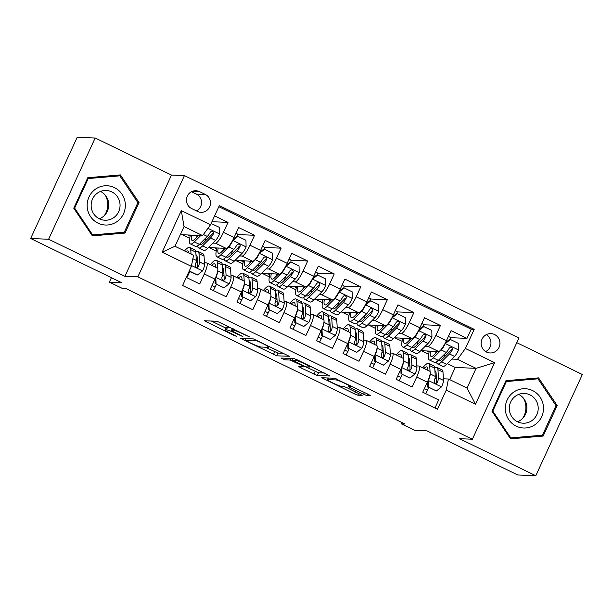 <?xml version="1.0" encoding="UTF-8"?>
<svg xmlns="http://www.w3.org/2000/svg" width="613" height="613" viewBox="0 0 613 613"><rect width="100%" height="100%" fill="white"/><g stroke="black" fill="none" stroke-linecap="round" stroke-linejoin="round"><path stroke-width="0.92" d="M249.445 336.866L217.117 321.266L204.344 320.752L234.02 335.411L236.403 336.299L231.423 333.71A9.502 0.881 -155.3 0 1 225.048 329.832A9.502 0.881 -155.3 0 1 225.339 329.756L226.396 329.802A9.502 0.881 -155.3 0 1 236.993 333.947L242.894 336.591L237.982 333.985A9.502 0.881 -155.3 0 1 231.607 330.108A9.502 0.881 -155.3 0 1 231.898 330.032L232.955 330.078A9.502 0.881 -155.3 0 1 243.545 334.223L249.445 336.866M494.561 334.529A9.678 9.402 92.4 0 0 481.404 340.974A9.678 9.402 92.4 0 0 490.124 352.95A9.678 9.402 92.4 0 0 494.561 334.529M363.616 394.266L366.926 395.561L370.482 395.714L368.582 394.473L334.522 378.252L321.741 377.746L354.483 393.883L357.8 395.178L362.183 395.331L347.035 387.73L343.724 386.443L341.594 386.351A7.938 0.736 -155.3 0 1 333.518 383.263A7.938 0.736 -155.3 0 1 327.403 379.646A7.938 0.736 -155.3 0 1 327.649 379.585L336.001 379.93A7.938 0.736 -155.3 0 1 344.077 383.025A7.938 0.736 -155.3 0 1 350.184 386.634A7.938 0.736 -155.3 0 1 349.946 386.703L348.46 386.665L350.452 387.876L363.616 394.266L364.444 392.466M48.603 239.254L124.929 276.302L171.494 175.065L95.161 138.017L48.603 239.254L30.65 238.495L121.581 282.639L109.375 282.126L122.654 288.57L126.24 288.715L405.017 424.035L401.423 423.882L414.695 430.326L426.901 430.847L517.839 474.983L535.785 475.742L582.35 374.505L516.79 342.682M124.929 276.302L137.856 276.846L472.378 439.23L459.459 438.686L535.785 475.742M289.436 356.368L253.468 338.912L240.694 338.399L276.747 355.831L289.482 356.26M297.305 359.877L330.047 376.014L317.273 375.508L300.799 367.823L298.807 366.612L304.14 366.781L302.148 365.57L290.102 360.038L284.746 359.808L281.038 358.053L293.995 358.582L297.305 359.877M30.65 238.495L77.215 137.258L95.161 138.017M450.187 337.671L466.976 338.376L451.053 330.645L446.456 340.629L435.835 335.472A12.099 2.651 115.9 0 1 427.928 346.299L425.307 346.184M423.644 324.783L440.433 325.488L424.502 317.756L419.905 327.74L409.285 322.584A12.099 2.651 115.9 0 1 401.385 333.411L398.756 333.296M397.094 311.894L413.882 312.599L397.952 304.868L393.354 314.852L382.734 309.695A12.099 2.651 115.9 0 1 374.834 320.522L372.206 320.415M370.543 299.006L387.332 299.711L371.401 291.98L366.804 301.964L356.184 296.815A12.099 2.651 115.9 0 1 348.284 307.634L345.655 307.527M343.993 286.118L360.781 286.823L344.851 279.091L340.261 289.075L329.641 283.926A12.099 2.651 115.9 0 1 321.733 294.746L319.105 294.638M317.442 273.229L334.231 273.934L318.3 266.203L313.71 276.187L303.09 271.038A12.099 2.651 115.9 0 1 295.182 281.857L292.562 281.75M290.891 260.341L307.68 261.046L291.75 253.315L287.16 263.306L276.54 258.15A12.099 2.651 115.9 0 1 268.632 268.969L266.011 268.862M264.341 247.453L281.129 248.165L265.199 240.426L260.609 250.418L249.989 245.261A12.099 2.651 115.9 0 1 242.081 256.081L239.461 255.973M237.79 234.564L254.579 235.277L238.649 227.538L234.059 237.53A12.099 2.651 115.9 0 1 226.151 248.349L208.374 247.606M186.298 277.436L199.715 283.949L204.313 273.965A12.099 2.651 115.9 0 0 206.719 262.954A12.099 2.651 115.9 0 0 206.474 262.9L204.451 262.808M206.719 262.954L217.339 268.111A12.099 2.651 115.9 0 1 214.933 279.114L210.336 289.106L226.266 296.838L230.863 286.853A12.099 2.651 115.9 0 0 233.269 275.842A12.099 2.651 115.9 0 0 233.024 275.781L231.001 275.697M233.269 275.842L243.89 280.999A12.099 2.651 -64.1 0 1 241.476 292.003L236.886 301.994L252.817 309.726L257.406 299.734A12.099 2.651 115.9 0 0 259.82 288.731A12.099 2.651 115.9 0 0 259.575 288.669L257.552 288.585M259.82 288.731L270.44 293.888A12.099 2.651 -64.1 0 1 268.027 304.891L263.437 314.883L279.367 322.614L283.957 312.622A12.099 2.651 115.9 0 0 286.371 301.619A12.099 2.651 115.9 0 0 286.118 301.558L284.103 301.473M286.371 301.619L296.991 306.776A12.099 2.651 -64.1 0 1 294.577 317.779L289.987 327.763L305.918 335.503L310.507 325.511A12.099 2.651 115.9 0 0 312.921 314.507A12.099 2.651 115.9 0 0 312.668 314.446L310.653 314.362M312.921 314.507L323.541 319.664A12.099 2.651 -64.1 0 1 321.128 330.668L316.538 340.652L332.468 348.383L337.058 338.399A12.099 2.651 115.9 0 0 339.472 327.396A12.099 2.651 115.9 0 0 339.219 327.334L337.196 327.25M339.472 327.396L350.092 332.553A12.099 2.651 -64.1 0 1 347.678 343.556L343.088 353.54L359.011 361.272L363.609 351.287A12.099 2.651 115.9 0 0 366.022 340.284A12.099 2.651 115.9 0 0 365.769 340.223L363.747 340.138M366.022 340.284L376.643 345.441A12.099 2.651 -64.1 0 1 374.229 356.444L369.631 366.428L385.562 374.16L390.159 364.176A12.099 2.651 115.9 0 0 392.573 353.172A12.099 2.651 115.9 0 0 392.32 353.111L390.297 353.027M392.573 353.172L403.185 358.321A12.099 2.651 -64.1 0 1 400.779 369.332L396.182 379.317L412.112 387.048L416.71 377.064A12.099 2.651 115.9 0 0 419.116 366.061A12.099 2.651 115.9 0 0 418.871 365.999L416.848 365.915M446.456 340.629A12.099 2.651 -64.1 0 1 438.548 351.456L420.771 350.705M419.905 327.74A12.099 2.651 -64.1 0 1 411.997 338.568L394.22 337.817M393.354 314.852A12.099 2.651 -64.1 0 1 385.454 325.679L367.67 324.928M366.804 301.964A12.099 2.651 -64.1 0 1 358.904 312.791L341.119 312.04M340.261 289.075A12.099 2.651 -64.1 0 1 332.353 299.903L314.576 299.152M313.71 276.187A12.099 2.651 -64.1 0 1 305.803 287.014L288.026 286.263M287.16 263.306A12.099 2.651 -64.1 0 1 279.252 274.126L261.475 273.375M260.609 250.418A12.099 2.651 -64.1 0 1 252.702 261.238L234.925 260.487M191.662 208.581L197.501 211.416A9.379 9.111 92.4 0 0 210.244 205.171A9.379 9.111 92.4 0 0 205.309 194.451L199.463 191.616A9.379 9.111 92.4 0 0 186.72 197.869A9.379 9.111 92.4 0 0 191.662 208.581M137.856 276.846L184.421 175.609L518.943 337.993L472.378 439.23M466.976 338.376L471.198 329.212L474.209 329.334L219.331 205.616L210.527 224.764L202.619 235.591L181.8 234.718L180.567 234.112M474.209 329.334L465.405 348.49L494.607 362.666L475.481 404.251L446.272 390.075L437.467 409.231L182.59 285.512L191.394 266.356L162.192 252.181L181.318 210.588L210.527 224.764M408.434 365.555L409.859 365.616M381.884 352.667L383.309 352.728M355.333 339.786L356.766 339.84M328.783 326.898L330.215 326.959M302.232 314.009L303.665 314.071M275.681 301.121L277.114 301.182M249.139 288.233L250.564 288.294M222.588 275.344L224.013 275.406M211.929 221.707L228.036 222.389L223.439 232.373A12.099 2.651 115.9 0 1 215.531 243.2L212.91 243.085M196.037 262.456L197.463 262.517M434.954 408.013L438.663 399.937L422.732 392.205L427.33 382.221A12.099 2.651 -64.1 0 0 429.736 371.21L419.116 366.061M254.579 235.277L249.989 245.261M281.129 248.165L276.54 258.15M307.68 261.046L303.09 271.038M334.231 273.934L329.641 283.926M360.781 286.823L356.184 296.815M387.332 299.711L382.734 309.695M413.882 312.599L409.285 322.584M440.433 325.488L435.835 335.472M471.198 329.212L218.833 206.711M228.036 222.389L214.619 215.876M449.666 379.608L455.26 367.455L476.079 368.336L457.497 359.31L451.858 359.072M455.26 367.455L447.314 363.601M202.619 235.591L184.038 226.572L174.973 246.273L193.555 255.292L191.394 266.356M171.494 175.065L184.421 175.609M402.021 422.587L401.423 423.882M111.413 277.697L109.375 282.126M443.398 378.803L448.432 379.01L467.022 388.037L476.079 368.336L494.607 362.666M434.985 378.443L436.41 378.505M394.948 337.847L402.09 341.311M368.398 324.959L375.539 328.422M341.847 312.071L348.989 315.534M315.304 299.182L322.438 302.646M288.754 286.294L295.887 289.757M262.203 273.406L269.337 276.869M235.653 260.517L242.786 263.988M209.102 247.637L216.236 251.1M182.551 234.748L189.685 238.212M421.499 350.736L428.633 354.199M187.938 234.971L190.153 236.051M187.432 276.455L189.624 271.996M214.489 247.859L216.703 248.939M213.983 289.344L216.174 284.884M240.564 302.186L242.725 297.772M241.039 260.747L243.254 261.828M267.107 315.074L269.276 310.661M267.59 273.636L269.804 274.708M293.658 327.963L295.826 323.549M294.133 286.524L296.355 287.597M320.208 340.851L322.377 336.43M320.683 299.412L322.905 300.485M346.759 353.739L348.92 349.318M347.234 312.301L349.448 313.373M373.309 366.628L375.47 362.206M373.784 325.189L375.999 326.262M399.86 379.516L402.021 375.095M400.335 338.07L402.549 339.15M426.41 392.397L428.571 387.983M446.272 390.075L448.432 379.01M457.497 359.31L465.405 348.49M426.886 350.958L429.1 352.038M184.038 226.572L181.318 210.588M174.973 246.273L162.192 252.181M475.481 404.251L467.022 388.037M196.505 210.933A9.379 9.111 92.4 0 0 196.329 194.076L191.486 191.723M485.688 351.586A9.678 9.402 92.4 0 0 486.4 334.598M92.371 235.875L125.006 233.07L139.028 202.581L120.416 174.904L87.789 177.709L73.767 208.198L92.371 235.875M557.186 405.561L538.574 377.876L505.947 380.688L491.925 411.177L510.529 438.854L543.164 436.05L557.186 405.561L555.937 405.507M92.126 235.515L121.987 232.94L122.248 232.381M118.071 175.77L117.65 175.142M137.779 202.528L139.028 202.581M121.987 232.94L125.006 233.07M510.284 438.487L540.145 435.92L540.405 435.36M536.229 378.75L535.808 378.121M540.145 435.92L543.164 436.05M232.312 328.56A9.502 0.881 -155.3 0 0 227.661 327.066L226.396 329.802M225.048 329.832L226.312 327.097A9.502 0.881 -155.3 0 1 226.603 327.02L227.661 327.066M211.278 321.02L225.852 328.093M265.222 347.203L278.011 353.096L283.85 353.341M258.663 341.556L256.341 340.652L245.208 340.184L250.319 342.882A9.502 0.881 -155.3 0 0 260.916 347.027L268.525 347.341A9.502 0.881 -155.3 0 0 268.816 347.264A9.502 0.881 -155.3 0 0 262.441 343.387L258.663 341.556L258.824 341.196M324.369 373.018L318.53 372.773L317.273 375.508M304.393 366.222L318.53 372.773M309.381 367.026A7.938 0.736 -155.3 0 0 309.626 366.965A7.938 0.736 -155.3 0 0 303.512 363.348A7.938 0.736 -155.3 0 0 295.443 360.26L292.409 360.16L303.129 365.609L306.439 366.903L309.381 367.026M198.689 235.423L195.371 238.733A19.21 4.207 115.9 0 1 192.076 240.396A19.21 4.207 115.9 0 1 191.616 235.131M200.765 235.515L194.329 241.928A23.141 5.065 115.9 0 1 190.359 243.936A23.141 5.065 115.9 0 1 190.405 235.078M211.11 223.492L219.408 227.369L219.546 234.128A8.015 1.755 115.9 0 1 215.577 240.426L207.608 248.372A23.141 5.065 115.9 0 1 203.639 250.38L198.589 247.928A23.141 5.065 -64.1 0 0 202.558 245.92L210.535 237.982A8.015 1.755 -64.1 0 0 213.47 233.729L213.653 232.542L212.542 231.247L211.362 231.247L210.282 232.181A8.015 1.755 115.9 0 1 207.347 236.434L199.378 244.372A23.141 5.065 115.9 0 1 195.409 246.38L190.359 243.936M204.926 241.407A19.21 4.207 115.9 0 1 205.845 237.928M211.439 223.507L210.91 223.937M197.639 245.844A23.141 5.065 -64.1 0 0 198.589 247.928M197.194 235.361A19.21 4.207 -64.1 0 0 196.696 237.407M213.47 233.729L212.435 233.691A4.084 0.897 115.9 0 1 211.577 234.787L203.6 242.725A19.21 4.207 115.9 0 1 200.305 244.395A19.21 4.207 115.9 0 1 199.83 243.92M189.532 270.417L189.54 271.115L197.509 274.976L202.681 270.793A8.015 1.755 -64.1 0 0 204.55 264.41L204.045 256.111A23.141 5.065 -64.1 0 0 203.079 253.897L198.037 251.445A23.141 5.065 -64.1 0 0 195.808 251.989M197.309 259.904A19.21 4.207 -64.1 0 0 196.29 261.115M189.8 271.651A19.21 4.207 -64.1 0 0 188.543 274.241A9.524 2.084 115.9 0 1 186.766 277.658M191.034 254.066L190.766 249.667A23.141 5.065 -64.1 0 0 189.808 247.453A23.141 5.065 -64.1 0 0 184.513 250.901M188.904 253.031L188.888 252.832A19.21 4.207 -64.1 0 0 188.084 250.985A19.21 4.207 -64.1 0 0 185.984 251.614M189.111 271.321L197.509 274.976M189.808 247.453L194.85 249.897A23.141 5.065 115.9 0 1 195.815 252.119L196.321 260.418A8.015 1.755 115.9 0 1 195.302 264.747L195.486 266.494L196.398 267.237L197.547 267.23L198.489 266.287A8.015 1.755 -64.1 0 0 199.501 261.958L199.003 253.659A23.141 5.065 -64.1 0 0 198.037 251.445M195.984 254.893A19.21 4.207 115.9 0 1 196.321 254.985A19.21 4.207 115.9 0 1 197.118 256.824L197.624 265.123A4.084 0.897 115.9 0 1 197.455 266.249L198.489 266.287M114.432 187.601A19.662 19.095 92.4 0 0 88.992 197.003A19.662 19.095 92.4 0 0 98.072 223.17A19.662 19.095 92.4 0 0 123.512 213.761A19.662 19.095 92.4 0 0 114.432 187.601M111.788 191.892A14.888 14.459 92.4 0 0 106.225 190.482A14.888 14.459 92.4 0 0 91.567 201.807A14.888 14.459 92.4 0 0 99.406 218.818A14.888 14.459 92.4 0 0 104.969 220.228A14.888 14.459 92.4 0 0 119.635 208.903A14.888 14.459 92.4 0 0 111.788 191.892M87.536 178.253L119.841 175.839L137.871 202.665L124.286 232.204L92.663 234.925L74.633 208.106L88.218 178.559L119.841 175.839M91.705 234.879L92.663 234.925M73.821 208.068L74.633 208.106M87.406 178.529L88.218 178.559M105.298 195.21A18.903 18.359 -87.6 0 1 104.448 215.439M99.367 218.803A14.888 14.459 92.4 0 0 108.731 205.485A14.888 14.459 92.4 0 0 100.517 191.432M513.556 392.213A19.662 19.095 92.4 0 0 508.698 419.576A19.662 19.095 92.4 0 0 535.264 424.51A19.662 19.095 92.4 0 0 540.122 397.147A19.662 19.095 92.4 0 0 513.556 392.213M515.541 396.105A14.888 14.459 92.4 0 0 509.863 412.488A14.888 14.459 92.4 0 0 523.127 423.208A14.888 14.459 92.4 0 0 531.977 420.556A14.888 14.459 92.4 0 0 537.647 404.174A14.888 14.459 92.4 0 0 524.383 393.462A14.888 14.459 92.4 0 0 515.541 396.105M517.525 421.782A14.888 14.459 92.4 0 0 520.659 420.081A14.888 14.459 92.4 0 0 518.675 394.412M505.694 381.232L537.999 378.819L556.029 405.637L542.444 435.184L510.821 437.904L492.791 411.085L506.376 381.539L537.999 378.819M509.863 437.858L510.821 437.904M491.978 411.047L492.791 411.085M505.564 381.508L506.376 381.539M523.456 398.189A18.903 18.359 -87.6 0 1 522.605 418.418M224.189 258.732A23.141 5.065 -64.1 0 0 225.14 260.816L230.189 263.268A23.141 5.065 115.9 0 0 234.158 261.253L242.127 253.315A8.015 1.755 115.9 0 0 246.089 247.016L245.951 240.258L237.99 236.388L232.817 240.572A8.015 1.755 115.9 0 1 228.856 246.87L220.879 254.809A23.141 5.065 115.9 0 1 216.91 256.824A23.141 5.065 115.9 0 1 216.956 247.966M225.239 248.311L221.921 251.614A19.21 4.207 115.9 0 1 218.626 253.284A19.21 4.207 115.9 0 1 218.167 248.012M237.714 236.38A9.524 2.084 -64.1 0 0 237.438 234.005L236.005 233.308M231.476 254.295A19.21 4.207 115.9 0 1 232.396 250.817M233.063 239.583L237.055 236.35L237.99 236.388M225.14 260.816A23.141 5.065 -64.1 0 0 229.109 258.809L237.085 250.87A8.015 1.755 -64.1 0 0 240.012 246.618L240.204 245.43L239.085 244.135L237.913 244.135L236.833 245.07A8.015 1.755 115.9 0 1 233.898 249.322L225.921 257.261A23.141 5.065 115.9 0 1 221.952 259.268L216.91 256.824M223.745 248.25A19.21 4.207 -64.1 0 0 223.247 250.296M240.012 246.618L238.986 246.572A4.084 0.897 115.9 0 1 238.128 247.675L230.151 255.613A19.21 4.207 115.9 0 1 226.856 257.284A19.21 4.207 115.9 0 1 226.381 256.801M250.732 271.62A23.141 5.065 -64.1 0 0 251.69 273.704L256.732 276.156A23.141 5.065 115.9 0 0 260.701 274.141L268.678 266.203A8.015 1.755 115.9 0 0 272.639 259.904L272.501 253.146L264.54 249.276L259.368 253.46A8.015 1.755 115.9 0 1 255.399 259.759L247.43 267.697A23.141 5.065 115.9 0 1 243.461 269.712A23.141 5.065 115.9 0 1 243.507 260.854M251.79 261.199L248.472 264.502A19.21 4.207 115.9 0 1 245.177 266.172A19.21 4.207 115.9 0 1 244.717 260.9M264.264 249.269A9.524 2.084 -64.1 0 0 263.988 246.893L262.548 246.188M258.027 267.184A19.21 4.207 115.9 0 1 258.939 263.705M259.613 252.472L263.605 249.238L264.54 249.276M251.69 273.704A23.141 5.065 -64.1 0 0 255.659 271.697L263.636 263.751A8.015 1.755 -64.1 0 0 266.563 259.506L266.755 258.318L265.636 257.023L264.464 257.023L263.375 257.958A8.015 1.755 115.9 0 1 260.448 262.211L252.472 270.149A23.141 5.065 115.9 0 1 248.503 272.157L243.461 269.712M250.296 261.138A19.21 4.207 -64.1 0 0 249.797 263.184M266.563 259.506L265.529 259.46A4.084 0.897 115.9 0 1 264.678 260.556L256.701 268.502A19.21 4.207 115.9 0 1 253.407 270.164A19.21 4.207 115.9 0 1 252.931 269.689M277.283 284.509A23.141 5.065 -64.1 0 0 278.241 286.593L283.283 289.045A23.141 5.065 115.9 0 0 287.252 287.03L295.228 279.091A8.015 1.755 115.9 0 0 299.19 272.793L299.052 266.034L291.091 262.165L285.919 266.349A8.015 1.755 115.9 0 1 281.949 272.647L273.98 280.585A23.141 5.065 115.9 0 1 270.011 282.601A23.141 5.065 115.9 0 1 270.057 273.743M278.34 274.088L275.022 277.39A19.21 4.207 115.9 0 1 271.728 279.061A19.21 4.207 115.9 0 1 271.268 273.789M290.815 262.157A9.524 2.084 -64.1 0 0 290.539 259.782L289.098 259.077M284.578 280.072A19.21 4.207 115.9 0 1 285.489 276.593M286.164 265.36L290.156 262.126L291.091 262.165M278.241 286.593A23.141 5.065 -64.1 0 0 282.21 284.585L290.179 276.639A8.015 1.755 -64.1 0 0 293.114 272.394L293.305 271.207L292.186 269.912L291.014 269.912L289.926 270.846A8.015 1.755 115.9 0 1 286.999 275.099L279.022 283.037A23.141 5.065 115.9 0 1 275.053 285.045L270.011 282.601M276.846 274.026A19.21 4.207 -64.1 0 0 276.348 276.072M293.114 272.394L292.079 272.348A4.084 0.897 115.9 0 1 291.229 273.444L283.252 281.39A19.21 4.207 115.9 0 1 279.957 283.053A19.21 4.207 115.9 0 1 279.482 282.578M303.833 297.397A23.141 5.065 -64.1 0 0 304.791 299.481L309.833 301.925A23.141 5.065 115.9 0 0 313.802 299.918L321.779 291.98A8.015 1.755 115.9 0 0 325.741 285.681L325.603 278.923L317.641 275.053L312.469 279.237A8.015 1.755 115.9 0 1 308.5 285.535L300.531 293.474A23.141 5.065 115.9 0 1 296.562 295.481A23.141 5.065 115.9 0 1 296.608 286.623M304.891 286.976L301.573 290.278A19.21 4.207 115.9 0 1 298.278 291.949A19.21 4.207 115.9 0 1 297.818 286.677M317.365 275.045A9.524 2.084 -64.1 0 0 317.09 272.662L315.649 271.965M311.128 292.953A19.21 4.207 115.9 0 1 312.04 289.482M312.714 278.248L316.706 275.015L317.641 275.053M304.791 299.481A23.141 5.065 -64.1 0 0 308.76 297.474L316.729 289.528A8.015 1.755 -64.1 0 0 319.664 285.283L319.848 284.087L318.737 282.8L317.565 282.8L316.477 283.735A8.015 1.755 115.9 0 1 313.549 287.98L305.573 295.926A23.141 5.065 115.9 0 1 301.604 297.933L296.562 295.481M303.397 286.915A19.21 4.207 -64.1 0 0 302.899 288.961M319.664 285.283L318.63 285.237A4.084 0.897 115.9 0 1 317.772 286.332L309.803 294.278A19.21 4.207 115.9 0 1 306.508 295.941A19.21 4.207 115.9 0 1 306.033 295.466M215.753 277.229L216.09 284.003L224.059 287.865L229.231 283.681A8.015 1.755 -64.1 0 0 231.101 277.298L230.595 269A23.141 5.065 -64.1 0 0 229.63 266.778L224.588 264.333A23.141 5.065 -64.1 0 0 222.35 264.87M223.852 272.793A19.21 4.207 -64.1 0 0 222.841 274.003M216.351 284.539A19.21 4.207 -64.1 0 0 215.094 287.129A9.524 2.084 115.9 0 1 213.316 290.547M215.952 277.237A8.015 1.755 -64.1 0 0 217.822 270.854L217.799 270.417M217.676 268.486L217.316 262.556A23.141 5.065 -64.1 0 0 216.351 260.341A23.141 5.065 -64.1 0 0 210.305 264.701M215.531 267.23L215.439 265.713A19.21 4.207 -64.1 0 0 214.634 263.874A19.21 4.207 -64.1 0 0 211.577 265.314M216.09 284.003L224.059 287.865M215.155 283.957L215.056 278.846M216.351 260.341L221.4 262.785A23.141 5.065 115.9 0 1 222.366 265.008L222.864 273.298A8.015 1.755 115.9 0 1 221.852 277.628L222.036 279.382L222.948 280.126L224.097 280.118L225.04 279.176A8.015 1.755 -64.1 0 0 226.051 274.846L225.546 266.548A23.141 5.065 -64.1 0 0 224.588 264.333M222.534 267.781A19.21 4.207 115.9 0 1 222.864 267.873A19.21 4.207 115.9 0 1 223.668 269.712L224.174 278.011A4.084 0.897 115.9 0 1 224.006 279.137L225.04 279.176M242.304 290.118L242.641 296.884L250.61 300.753L255.782 296.569A8.015 1.755 -64.1 0 0 257.644 290.187L257.146 281.888A23.141 5.065 -64.1 0 0 256.18 279.666L251.131 277.222A23.141 5.065 -64.1 0 0 248.901 277.758M250.403 285.681A19.21 4.207 -64.1 0 0 249.391 286.892M242.901 297.428A19.21 4.207 -64.1 0 0 241.645 300.018A9.524 2.084 115.9 0 1 239.867 303.435M242.503 290.125A8.015 1.755 -64.1 0 0 244.372 283.742L244.349 283.306M244.227 281.375L243.867 275.444A23.141 5.065 -64.1 0 0 242.901 273.222A23.141 5.065 -64.1 0 0 236.856 277.589M242.081 280.118L241.989 278.601A19.21 4.207 -64.1 0 0 241.185 276.762A19.21 4.207 -64.1 0 0 238.128 278.202M242.641 296.884L250.61 300.753M241.706 296.845L241.606 291.734M242.901 273.222L247.951 275.674A23.141 5.065 115.9 0 1 248.916 277.888L249.414 286.187A8.015 1.755 115.9 0 1 248.403 290.516L248.587 292.271L249.499 293.006L250.648 293.006L251.591 292.064A8.015 1.755 -64.1 0 0 252.602 287.735L252.096 279.436A23.141 5.065 -64.1 0 0 251.131 277.222M249.085 280.662A19.21 4.207 115.9 0 1 249.414 280.754A19.21 4.207 115.9 0 1 250.219 282.601L250.725 290.899A4.084 0.897 115.9 0 1 250.556 292.026L251.591 292.064M268.854 303.006L269.191 309.772L277.16 313.641L282.325 309.458A8.015 1.755 -64.1 0 0 284.194 303.075L283.696 294.776A23.141 5.065 -64.1 0 0 282.731 292.554L277.681 290.11A23.141 5.065 -64.1 0 0 275.452 290.646M276.953 298.569A19.21 4.207 -64.1 0 0 275.942 299.78M269.444 310.316A19.21 4.207 -64.1 0 0 268.195 312.906A9.524 2.084 115.9 0 1 266.41 316.323M269.053 303.014A8.015 1.755 -64.1 0 0 270.923 296.631L270.892 296.194M270.777 294.263L270.417 288.332A23.141 5.065 -64.1 0 0 269.452 286.11A23.141 5.065 -64.1 0 0 263.406 290.47M268.632 293.006L268.54 291.489A19.21 4.207 -64.1 0 0 267.735 289.65A19.21 4.207 -64.1 0 0 264.678 291.091M269.191 309.772L277.16 313.641M268.256 309.734L268.157 304.623M269.452 286.11L274.501 288.562A23.141 5.065 115.9 0 1 275.459 290.777L275.965 299.075A8.015 1.755 115.9 0 1 274.953 303.404L275.137 305.159L276.049 305.895L277.191 305.895L278.141 304.952A8.015 1.755 -64.1 0 0 279.153 300.623L278.647 292.324A23.141 5.065 -64.1 0 0 277.681 290.11M275.628 293.55A19.21 4.207 115.9 0 1 275.965 293.642A19.21 4.207 115.9 0 1 276.769 295.489L277.275 303.78A4.084 0.897 115.9 0 1 277.107 304.906L278.141 304.952M295.405 315.894L295.742 322.66L303.703 326.53L308.875 322.346A8.015 1.755 -64.1 0 0 310.745 315.963L310.239 307.665A23.141 5.065 -64.1 0 0 309.281 305.443L304.232 302.998A23.141 5.065 -64.1 0 0 302.002 303.535M303.504 311.458A19.21 4.207 -64.1 0 0 302.493 312.668M295.995 323.197A19.21 4.207 -64.1 0 0 294.738 325.794A9.524 2.084 115.9 0 1 292.96 329.212M295.604 315.902A8.015 1.755 -64.1 0 0 297.474 309.519L297.443 309.082M297.328 307.151L296.968 301.221A23.141 5.065 -64.1 0 0 296.002 298.998A23.141 5.065 -64.1 0 0 289.957 303.358M295.182 305.895L295.091 304.377A19.21 4.207 -64.1 0 0 294.286 302.538A19.21 4.207 -64.1 0 0 291.229 303.979M295.742 322.66L303.703 326.53M294.807 322.622L294.7 317.511M296.002 298.998L301.044 301.45A23.141 5.065 115.9 0 1 302.01 303.665L302.516 311.963A8.015 1.755 115.9 0 1 301.504 316.293L301.68 318.047L302.592 318.783L303.741 318.783L304.692 317.841A8.015 1.755 -64.1 0 0 305.703 313.511L305.197 305.213A23.141 5.065 -64.1 0 0 304.232 302.998M302.178 306.439A19.21 4.207 115.9 0 1 302.516 306.531A19.21 4.207 115.9 0 1 303.32 308.377L303.818 316.668A4.084 0.897 115.9 0 1 303.657 317.795L304.692 317.841M330.384 310.278A23.141 5.065 -64.1 0 0 331.342 312.369L336.384 314.814A23.141 5.065 115.9 0 0 340.353 312.806L348.33 304.868A8.015 1.755 115.9 0 0 352.291 298.569L352.153 291.811L344.192 287.941L339.02 292.125A8.015 1.755 115.9 0 1 335.05 298.424L327.081 306.362A23.141 5.065 115.9 0 1 323.112 308.37A23.141 5.065 115.9 0 1 323.151 299.512M331.441 299.864L328.124 303.167A19.21 4.207 115.9 0 1 324.829 304.837A19.21 4.207 115.9 0 1 324.369 299.565M343.916 287.926A9.524 2.084 -64.1 0 0 343.64 285.551L342.2 284.853M337.679 305.841A19.21 4.207 115.9 0 1 338.591 302.37M339.257 291.137L343.257 287.903L344.192 287.941M331.342 312.369A23.141 5.065 -64.1 0 0 335.311 310.354L343.28 302.416A8.015 1.755 -64.1 0 0 346.215 298.171L346.399 296.976L345.288 295.688L344.115 295.688L343.027 296.623A8.015 1.755 115.9 0 1 340.092 300.868L332.123 308.814A23.141 5.065 115.9 0 1 328.154 310.822L323.112 308.37M329.947 299.803A19.21 4.207 -64.1 0 0 329.449 301.849M346.215 298.171L345.18 298.125A4.084 0.897 115.9 0 1 344.322 299.221L336.353 307.159A19.21 4.207 115.9 0 1 333.058 308.829A19.21 4.207 115.9 0 1 332.583 308.354M321.955 328.783L322.292 335.549L330.254 339.418L335.426 335.234A8.015 1.755 -64.1 0 0 337.296 328.844L336.79 320.553A23.141 5.065 -64.1 0 0 335.824 318.331L330.782 315.887A23.141 5.065 -64.1 0 0 328.553 316.423M330.055 324.346A19.21 4.207 -64.1 0 0 329.043 325.557M322.545 336.085A19.21 4.207 -64.1 0 0 321.289 338.683A9.524 2.084 115.9 0 1 319.511 342.1M322.154 328.79A8.015 1.755 -64.1 0 0 324.024 322.4L323.993 321.971M323.879 320.04L323.518 314.109A23.141 5.065 -64.1 0 0 322.553 311.887A23.141 5.065 -64.1 0 0 316.507 316.247M321.725 318.783L321.633 317.266A19.21 4.207 -64.1 0 0 320.837 315.427A19.21 4.207 -64.1 0 0 317.779 316.867M322.292 335.549L330.254 339.418M321.358 335.51L321.25 330.392M322.553 311.887L327.595 314.339A23.141 5.065 115.9 0 1 328.56 316.553L329.066 324.852A8.015 1.755 115.9 0 1 328.055 329.181L328.231 330.936L329.143 331.671L330.292 331.671L331.242 330.729A8.015 1.755 -64.1 0 0 332.254 326.4L331.748 318.101A23.141 5.065 -64.1 0 0 330.782 315.887M328.729 319.327A19.21 4.207 115.9 0 1 329.066 319.419A19.21 4.207 115.9 0 1 329.871 321.258L330.369 329.556A4.084 0.897 115.9 0 1 330.208 330.683L331.242 330.729M356.935 323.166A23.141 5.065 -64.1 0 0 357.892 325.258L362.934 327.702A23.141 5.065 115.9 0 0 366.903 325.695L374.872 317.756A8.015 1.755 115.9 0 0 378.842 311.458L378.704 304.692L370.735 300.83L365.563 305.013A8.015 1.755 115.9 0 1 361.601 311.312L353.632 319.25A23.141 5.065 115.9 0 1 349.663 321.258A23.141 5.065 115.9 0 1 349.701 312.4M357.984 312.753L354.674 316.055A19.21 4.207 115.9 0 1 351.379 317.726A19.21 4.207 115.9 0 1 350.92 312.454M370.467 300.814A9.524 2.084 -64.1 0 0 370.191 298.439L368.75 297.742M364.229 318.729A19.21 4.207 115.9 0 1 365.141 315.258M365.808 304.017L369.808 300.791L370.735 300.83M357.892 325.258A23.141 5.065 -64.1 0 0 361.862 323.243L369.831 315.304A8.015 1.755 -64.1 0 0 372.765 311.059L372.949 309.864L371.838 308.569L370.666 308.577L369.578 309.511A8.015 1.755 115.9 0 1 366.643 313.756L358.674 321.702A23.141 5.065 115.9 0 1 354.705 323.71L349.663 321.258M356.49 312.691A19.21 4.207 -64.1 0 0 355.992 314.737M372.765 311.059L371.731 311.013A4.084 0.897 115.9 0 1 370.873 312.109L362.904 320.047A19.21 4.207 115.9 0 1 359.609 321.718A19.21 4.207 115.9 0 1 359.134 321.243M348.506 341.671L348.843 348.437L356.804 352.306L361.976 348.123A8.015 1.755 -64.1 0 0 363.846 341.732L363.34 333.434A23.141 5.065 -64.1 0 0 362.375 331.219L357.333 328.767A23.141 5.065 -64.1 0 0 355.103 329.311M356.605 337.234A19.21 4.207 -64.1 0 0 355.586 338.445M349.096 348.973A19.21 4.207 -64.1 0 0 347.839 351.571A9.524 2.084 115.9 0 1 346.061 354.988M348.705 341.679A8.015 1.755 -64.1 0 0 350.575 335.288L350.544 334.859M350.429 332.928L350.069 326.99A23.141 5.065 -64.1 0 0 349.103 324.775A23.141 5.065 -64.1 0 0 343.058 329.135M348.276 331.671L348.184 330.154A19.21 4.207 -64.1 0 0 347.387 328.315A19.21 4.207 -64.1 0 0 344.322 329.756M348.843 348.437L356.804 352.306M347.908 348.399L347.801 343.28M349.103 324.775L354.145 327.227A23.141 5.065 115.9 0 1 355.111 329.442L355.617 337.74A8.015 1.755 115.9 0 1 354.605 342.069L354.781 343.824L355.693 344.56L356.843 344.56L357.785 343.617A8.015 1.755 -64.1 0 0 358.804 339.288L358.298 330.989A23.141 5.065 -64.1 0 0 357.333 328.767M355.279 332.215A19.21 4.207 115.9 0 1 355.617 332.307A19.21 4.207 115.9 0 1 356.414 334.146L356.919 342.445A4.084 0.897 115.9 0 1 356.758 343.571L357.785 343.617M383.485 336.054A23.141 5.065 -64.1 0 0 384.443 338.146L389.485 340.59A23.141 5.065 115.9 0 0 393.454 338.583L401.423 330.645A8.015 1.755 115.9 0 0 405.392 324.346L405.254 317.58L397.285 313.718L392.113 317.902A8.015 1.755 115.9 0 1 388.152 324.2L380.175 332.139A23.141 5.065 115.9 0 1 376.206 334.146A23.141 5.065 115.9 0 1 376.252 325.288M384.535 325.641L381.217 328.943A19.21 4.207 115.9 0 1 377.93 330.614A19.21 4.207 115.9 0 1 377.47 325.342M397.009 313.703A9.524 2.084 -64.1 0 0 396.741 311.327L395.301 310.63M390.772 331.618A19.21 4.207 115.9 0 1 391.692 328.147M392.358 316.906L396.358 313.68L397.285 313.718M384.443 338.146A23.141 5.065 -64.1 0 0 388.412 336.131L396.381 328.193A8.015 1.755 -64.1 0 0 399.316 323.94L399.5 322.752L398.389 321.457L397.209 321.457L396.128 322.4A8.015 1.755 115.9 0 1 393.194 326.645L385.225 334.583A23.141 5.065 115.9 0 1 381.255 336.598L376.206 334.146M383.041 325.572A19.21 4.207 -64.1 0 0 382.543 327.626M399.316 323.94L398.281 323.902A4.084 0.897 115.9 0 1 397.423 324.997L389.454 332.936A19.21 4.207 115.9 0 1 386.159 334.606A19.21 4.207 115.9 0 1 385.684 334.131M375.049 354.559L375.394 361.325L383.355 365.195L388.527 361.011A8.015 1.755 -64.1 0 0 390.397 354.62L389.891 346.322A23.141 5.065 -64.1 0 0 388.926 344.108L383.884 341.656A23.141 5.065 -64.1 0 0 381.654 342.2M383.156 350.123A19.21 4.207 -64.1 0 0 382.137 351.333M375.646 361.862A19.21 4.207 -64.1 0 0 374.39 364.459A9.524 2.084 115.9 0 1 372.612 367.877M375.256 354.567A8.015 1.755 -64.1 0 0 377.118 348.176L377.095 347.747M376.98 345.816L376.62 339.878A23.141 5.065 -64.1 0 0 375.654 337.663A23.141 5.065 -64.1 0 0 369.608 342.023M374.827 344.56L374.735 343.042A19.21 4.207 -64.1 0 0 373.938 341.203A19.21 4.207 -64.1 0 0 370.873 342.636M375.394 361.325L383.355 365.195M374.459 361.287L374.351 356.168M375.654 337.663L380.696 340.115A23.141 5.065 115.9 0 1 381.661 342.33L382.167 350.628A8.015 1.755 115.9 0 1 381.148 354.958L381.332 356.712L382.244 357.448L383.393 357.448L384.336 356.505A8.015 1.755 -64.1 0 0 385.355 352.176L384.849 343.878A23.141 5.065 -64.1 0 0 383.884 341.656M381.83 345.104A19.21 4.207 115.9 0 1 382.167 345.196A19.21 4.207 115.9 0 1 382.964 347.035L383.47 355.333A4.084 0.897 115.9 0 1 383.301 356.459L384.336 356.505M410.036 348.943A23.141 5.065 -64.1 0 0 410.986 351.027L416.035 353.479A23.141 5.065 115.9 0 0 420.005 351.471L427.974 343.525A8.015 1.755 115.9 0 0 431.943 337.234L431.805 330.468L423.836 326.606L418.664 330.79A8.015 1.755 115.9 0 1 414.702 337.089L406.725 345.027A23.141 5.065 115.9 0 1 402.756 347.035A23.141 5.065 115.9 0 1 402.802 338.177M411.085 338.529L407.768 341.832A19.21 4.207 115.9 0 1 404.473 343.495A19.21 4.207 115.9 0 1 404.013 338.23M423.56 326.591A9.524 2.084 -64.1 0 0 423.292 324.216L421.851 323.518M417.323 344.506A19.21 4.207 115.9 0 1 418.242 341.035M418.909 329.794L422.901 326.568L423.836 326.606M410.986 351.027A23.141 5.065 -64.1 0 0 414.955 349.019L422.932 341.081A8.015 1.755 -64.1 0 0 425.866 336.828L426.05 335.64L424.939 334.346L423.759 334.346L422.679 335.288A8.015 1.755 115.9 0 1 419.744 339.533L411.775 347.471A23.141 5.065 115.9 0 1 407.806 349.487L402.756 347.035M409.591 338.46A19.21 4.207 -64.1 0 0 409.093 340.514M425.866 336.828L424.832 336.79A4.084 0.897 115.9 0 1 423.974 337.886L415.997 345.824A19.21 4.207 115.9 0 1 412.71 347.494A19.21 4.207 115.9 0 1 412.227 347.019M401.599 367.44L401.936 374.214L409.905 378.075L415.078 373.892A8.015 1.755 -64.1 0 0 416.947 367.509L416.442 359.21A23.141 5.065 -64.1 0 0 415.476 356.996L410.434 354.544A23.141 5.065 -64.1 0 0 408.204 355.088M409.706 363.011A19.21 4.207 -64.1 0 0 408.687 364.222M402.197 374.75A19.21 4.207 -64.1 0 0 400.94 377.34A9.524 2.084 115.9 0 1 399.163 380.765M401.799 367.455A8.015 1.755 -64.1 0 0 403.668 361.065L403.645 360.628M403.53 358.705L403.17 352.766A23.141 5.065 -64.1 0 0 402.205 350.552A23.141 5.065 -64.1 0 0 396.159 354.912M401.377 357.448L401.285 355.931A19.21 4.207 -64.1 0 0 400.488 354.084A19.21 4.207 -64.1 0 0 397.423 355.525M401.936 374.214L409.905 378.075M401.009 374.175L400.902 369.057M402.205 350.552L407.247 352.996A23.141 5.065 115.9 0 1 408.212 355.218L408.718 363.517A8.015 1.755 115.9 0 1 407.699 367.846L407.883 369.593L408.794 370.336L409.944 370.336L410.886 369.394A8.015 1.755 -64.1 0 0 411.898 365.064L411.4 356.766A23.141 5.065 -64.1 0 0 410.434 354.544M408.381 357.992A19.21 4.207 115.9 0 1 408.718 358.084A19.21 4.207 115.9 0 1 409.515 359.923L410.02 368.221A4.084 0.897 115.9 0 1 409.852 369.348L410.886 369.394M436.586 361.831A23.141 5.065 -64.1 0 0 437.536 363.915L442.586 366.367A23.141 5.065 115.9 0 0 446.555 364.36L454.524 356.414A8.015 1.755 115.9 0 0 458.493 350.123L458.355 343.357L450.386 339.495L445.214 343.678A8.015 1.755 115.9 0 1 441.253 349.969L433.276 357.915A23.141 5.065 115.9 0 1 429.307 359.923A23.141 5.065 115.9 0 1 429.353 351.065M437.636 351.41L434.318 354.72A19.21 4.207 115.9 0 1 431.023 356.383A19.21 4.207 115.9 0 1 430.564 351.119M450.111 339.479A9.524 2.084 -64.1 0 0 449.842 337.104L448.402 336.407M443.873 357.394A19.21 4.207 115.9 0 1 444.793 353.923M445.459 342.682L449.452 339.449L450.386 339.495M437.536 363.915A23.141 5.065 -64.1 0 0 441.506 361.908L449.482 353.969A8.015 1.755 -64.1 0 0 452.409 349.716L452.601 348.529L451.49 347.234L450.31 347.234L449.229 348.169A8.015 1.755 115.9 0 1 446.295 352.421L438.326 360.36A23.141 5.065 115.9 0 1 434.356 362.375L429.307 359.923M436.142 351.349A19.21 4.207 -64.1 0 0 435.644 353.402M452.409 349.716L451.383 349.678A4.084 0.897 115.9 0 1 450.524 350.774L442.548 358.712A19.21 4.207 115.9 0 1 439.253 360.383A19.21 4.207 115.9 0 1 438.778 359.908M428.15 380.328L428.487 387.102L436.456 390.964L441.628 386.78A8.015 1.755 -64.1 0 0 443.498 380.397L442.992 372.099A23.141 5.065 -64.1 0 0 442.027 369.884L436.985 367.432A23.141 5.065 -64.1 0 0 434.755 367.976M436.257 375.892A19.21 4.207 -64.1 0 0 435.238 377.102M428.748 387.638A19.21 4.207 -64.1 0 0 427.491 390.228A9.524 2.084 115.9 0 1 425.713 393.653M428.349 380.336A8.015 1.755 -64.1 0 0 430.219 373.953L430.196 373.516M430.073 371.585L429.713 365.654A23.141 5.065 -64.1 0 0 428.755 363.44A23.141 5.065 -64.1 0 0 422.709 367.8M427.928 370.336L427.836 368.819A19.21 4.207 -64.1 0 0 427.031 366.972A19.21 4.207 -64.1 0 0 423.974 368.413M428.487 387.102L436.456 390.964M427.56 387.064L427.453 381.945M428.755 363.44L433.797 365.884A23.141 5.065 115.9 0 1 434.763 368.106L435.268 376.405A8.015 1.755 115.9 0 1 434.249 380.734L434.433 382.481L435.345 383.225L436.494 383.225L437.437 382.282A8.015 1.755 -64.1 0 0 438.448 377.945L437.95 369.654A23.141 5.065 -64.1 0 0 436.985 367.432M434.931 370.88A19.21 4.207 115.9 0 1 435.268 370.972A19.21 4.207 115.9 0 1 436.065 372.811L436.571 381.11A4.084 0.897 115.9 0 1 436.402 382.236L437.437 382.282M438.548 351.456L427.928 346.299M411.997 338.568L401.385 333.411M385.454 325.679L374.834 320.522M358.904 312.791L348.284 307.634M332.353 299.903L321.733 294.746M305.803 287.014L295.182 281.857M279.252 274.126L268.632 268.969M252.702 261.238L242.081 256.081M226.151 248.349L215.531 243.2M214.933 279.114L204.313 273.965M427.33 382.221L416.71 377.064M400.779 369.332L390.159 364.176M374.229 356.444L363.609 351.287M347.678 343.556L337.058 338.399M321.128 330.668L310.507 325.511M294.577 317.779L283.957 312.622M268.027 304.891L257.406 299.734M241.476 292.003L230.863 286.853M234.059 237.53L223.439 232.373M192.39 191.317L199.463 191.616M196.329 194.076L205.309 194.451M233.492 328.905L232.955 330.078M232.611 328.476L231.898 330.032M226.603 327.02L225.339 329.756M206.857 320.837L206.336 321.963M278.011 353.096L276.747 355.831M274.701 351.801L273.436 354.544M243.208 338.483L242.687 339.61M256.594 340.115L256.341 340.652M245.936 338.598L245.208 340.184M315.22 371.478L313.963 374.214M301.32 366.689L300.799 367.823M290.83 358.452L290.102 360.038M285.474 358.222L284.746 359.808M295.91 359.241L295.443 360.26M293.229 358.551L292.501 360.137M351.28 386.075L350.452 387.876M336.46 378.926L336.001 379.93M328.376 377.999L327.649 379.585M358.628 393.362L357.8 395.178M355.44 391.814L354.483 393.883M324.254 377.823L323.733 378.957M367.631 394.013L366.926 395.561M219.538 233.959L207.93 228.327M199.378 244.372L194.329 241.928M207.608 248.372L202.558 245.92M207.347 236.434L203.401 234.518M215.577 240.426L210.535 237.982M191.555 265.559L202.551 270.9M188.543 274.241L187.907 273.934M199.003 253.659L204.045 256.111M190.766 249.667L195.815 252.119M199.501 261.958L204.55 264.41M192.88 258.747L196.321 260.418M246.089 246.847L232.948 240.472M225.921 257.261L220.879 254.809M234.158 261.253L229.109 258.809M233.898 249.322L228.856 246.87M242.127 253.315L237.085 250.87M272.639 259.736L259.498 253.361M252.472 270.149L247.43 267.697M260.701 274.141L255.659 271.697M260.448 262.211L255.399 259.759M268.678 266.203L263.636 263.751M299.19 272.624L286.049 266.249M279.022 283.037L273.98 280.585M287.252 287.03L282.21 284.585M286.999 275.099L281.949 272.647M295.228 279.091L290.179 276.639M325.741 285.512L312.599 279.13M305.573 295.926L300.531 293.474M313.802 299.918L308.76 297.474M313.549 287.98L308.5 285.535M321.779 291.98L316.729 289.528M215.96 277.405L229.101 283.788M215.094 287.129L211.945 285.604M225.546 266.548L230.595 269M217.316 262.556L222.366 265.008M226.051 274.846L231.101 277.298M217.822 270.854L222.864 273.298M242.51 290.294L255.652 296.677M241.645 300.018L238.495 298.493M252.096 279.436L257.146 281.888M243.867 275.444L248.916 277.888M252.602 287.735L257.644 290.187M244.372 283.742L249.414 286.187M269.053 303.182L282.202 309.565M268.195 312.906L265.046 311.381M278.647 292.324L283.696 294.776M270.417 288.332L275.459 290.777M279.153 300.623L284.194 303.075M270.923 296.631L275.965 299.075M295.604 316.07L308.745 322.453M294.738 325.794L291.596 324.269M305.197 305.213L310.239 307.665M296.968 301.221L302.01 303.665M305.703 313.511L310.745 315.963M297.474 309.519L302.516 311.963M352.291 298.401L339.142 292.018M332.123 308.814L327.081 306.362M340.353 312.806L335.311 310.354M340.092 300.868L335.05 298.424M348.33 304.868L343.28 302.416M322.154 328.959L335.296 335.334M321.289 338.683L318.147 337.15M331.748 318.101L336.79 320.553M323.518 314.109L328.56 316.553M332.254 326.4L337.296 328.844M324.024 322.4L329.066 324.852M378.834 311.289L365.693 304.906M358.674 321.702L353.632 319.25M366.903 325.695L361.862 323.243M366.643 313.756L361.601 311.312M374.872 317.756L369.831 315.304M348.705 341.847L361.846 348.222M347.839 351.571L344.698 350.038M358.298 330.989L363.34 333.434M350.069 326.99L355.111 329.442M358.804 339.288L363.846 341.732M350.575 335.288L355.617 337.74M405.385 324.177L392.243 317.795M385.225 334.583L380.175 332.139M393.454 338.583L388.412 336.131M393.194 326.645L388.152 324.2M401.423 330.645L396.381 328.193M375.256 354.735L388.397 361.111M374.39 364.459L371.248 362.927M384.849 343.878L389.891 346.322M376.62 339.878L381.661 342.33M385.355 352.176L390.397 354.62M377.118 348.176L382.167 350.628M431.935 337.066L418.794 330.683M411.775 347.471L406.725 345.027M420.005 351.471L414.955 349.019M419.744 339.533L414.702 337.089M427.974 343.525L422.932 341.081M401.806 367.624L414.947 373.999M400.94 377.34L397.791 375.815M411.4 356.766L416.442 359.21M403.17 352.766L408.212 355.218M411.898 365.064L416.947 367.509M403.668 361.065L408.718 363.517M458.486 349.946L445.345 343.571M438.326 360.36L433.276 357.915M446.555 364.36L441.506 361.908M446.295 352.421L441.253 349.969M454.524 356.414L449.482 353.969M428.357 380.504L441.498 386.887M427.491 390.228L424.342 388.703M437.95 369.654L442.992 372.099M429.713 365.654L434.763 368.106M438.448 377.945L443.498 380.397M430.219 373.953L435.268 376.405M232.404 328.376L231.607 330.108M245.882 338.591L245.146 340.2M269.276 346.268L268.816 347.264M304.408 366.191L304.14 366.781M310.04 366.061L309.626 366.965M293.152 358.544L292.409 360.16M350.598 385.746L350.184 386.634M328.17 377.983L327.403 379.646"/></g></svg>
